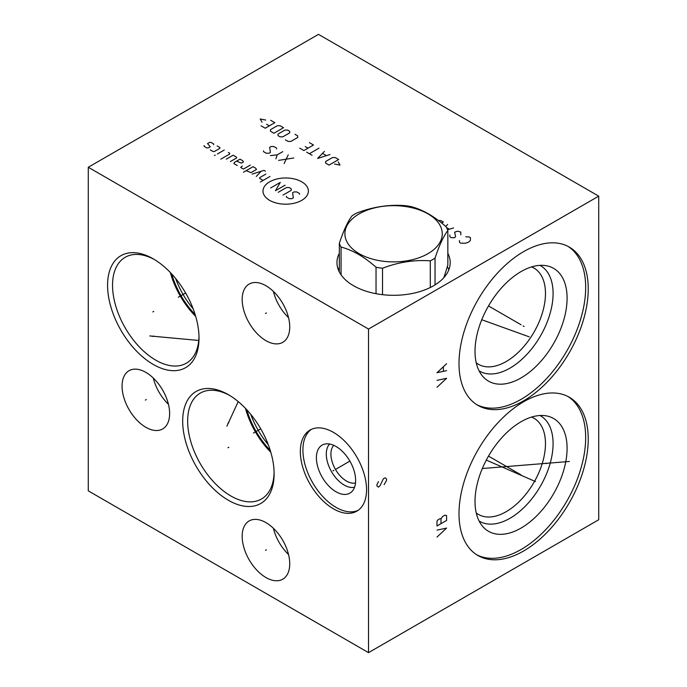 <?xml version="1.0" encoding="UTF-8"?>
<svg xmlns="http://www.w3.org/2000/svg" width="687" height="687" viewBox="0 0 687 687"><rect width="100%" height="100%" fill="white"/><g stroke="black" fill="none" stroke-linecap="round" stroke-linejoin="round"><path stroke-width="1.03" d="M88.279 167.259L88.279 490.853L368.524 652.65L598.721 519.741L598.721 196.147L318.476 34.35L88.279 167.259L368.524 329.047L598.721 196.147M368.524 652.65L368.524 329.047M588.235 439.079A91.38 52.762 -60 0 1 548.346 531.042A91.38 52.762 -60 0 1 477.929 555.517A91.38 52.762 -60 0 1 459.002 513.687A91.38 52.762 -60 0 1 498.891 421.724A91.38 52.762 -60 0 1 569.308 397.241A91.38 52.762 -60 0 1 588.235 439.079M588.235 288.926A91.38 52.762 -60 0 1 548.346 380.89A91.38 52.762 -60 0 1 477.929 405.373A91.38 52.762 -60 0 1 459.002 363.535A91.38 52.762 -60 0 1 498.891 271.58A91.38 52.762 -60 0 1 569.308 247.097A91.38 52.762 -60 0 1 588.235 288.926M169.629 413.557A33.629 19.416 60 0 1 162.664 428.954A33.629 19.416 60 0 1 136.747 419.946A33.629 19.416 60 0 1 122.071 386.103A33.629 19.416 60 0 1 129.036 370.705A33.629 19.416 60 0 1 154.953 379.713A33.629 19.416 60 0 1 169.629 413.557M289.734 563.804A33.629 19.416 60 0 1 282.769 579.193A33.629 19.416 60 0 1 256.852 570.184A33.629 19.416 60 0 1 242.176 536.341A33.629 19.416 60 0 1 249.141 520.944A33.629 19.416 60 0 1 275.049 529.952A33.629 19.416 60 0 1 289.734 563.804M289.734 326.926A33.629 19.416 60 0 1 282.769 342.324A33.629 19.416 60 0 1 256.852 333.315A33.629 19.416 60 0 1 242.176 299.463A33.629 19.416 60 0 1 249.141 284.075A33.629 19.416 60 0 1 275.049 293.083A33.629 19.416 60 0 1 289.734 326.926M274.122 473.884A64.655 37.33 60 0 1 228.402 500.282A64.655 37.33 60 0 1 182.682 421.097A64.655 37.33 60 0 1 228.402 394.699A64.655 37.33 60 0 1 274.122 473.884M199.015 338.064A64.655 37.33 60 0 1 153.295 364.462A64.655 37.33 60 0 1 107.576 285.277A64.655 37.33 60 0 1 153.295 258.879A64.655 37.33 60 0 1 199.015 338.064M366.557 489.719A46.819 27.033 60 0 1 356.862 511.154A46.819 27.033 60 0 1 320.777 498.607A46.819 27.033 60 0 1 300.339 451.488A46.819 27.033 60 0 1 310.043 430.053A46.819 27.033 60 0 1 346.119 442.6A46.819 27.033 60 0 1 366.557 489.719M447.838 253.28A56.617 32.684 180 0 1 450.2 262.623A56.617 32.684 180 0 1 415.249 292.825A56.617 32.684 180 0 1 353.547 285.732A56.617 32.684 180 0 1 336.965 262.623A56.617 32.684 180 0 1 339.326 253.28M447.383 266.676A56.617 32.684 180 0 1 448.843 269.742M339.326 267.518A56.617 32.684 0 0 0 338.322 269.742M355.505 482.944A22.027 12.718 60 0 1 339.344 474.932A22.027 12.718 60 0 1 330.911 454.081A22.027 12.718 -120 0 1 333.788 445.331M329.623 444.017A25.29 14.599 -120 0 0 326.299 454.081A25.29 14.599 60 0 0 335.995 478.032A25.29 14.599 60 0 0 354.561 487.212M355.634 480.453A27.746 16.016 60 0 1 351.813 491.669A27.746 16.016 60 0 1 329.897 487.109A27.746 16.016 60 0 1 316.398 457.8A27.746 16.016 -120 0 1 324.384 444.171A27.746 16.016 -120 0 1 344.865 454.021A27.746 16.016 -120 0 1 355.634 480.453M311.357 429.375A46.819 27.033 -120 0 0 302.907 450.011A46.819 27.033 60 0 0 322.512 496.237A46.819 27.033 60 0 0 358.107 510.355M531.592 417.069A55.544 32.066 120 0 1 533.971 418.228A55.544 32.066 120 0 1 545.469 443.656A55.544 32.066 -60 0 1 521.227 499.543A55.544 32.066 -60 0 1 478.427 514.426A55.544 32.066 -60 0 1 476.237 512.94M479.105 521.021A60.92 35.174 -60 0 0 526.199 505.271A60.92 35.174 -60 0 0 553.087 443.656A60.92 35.174 120 0 0 540.016 415.515M567.093 448.319A65.11 37.587 -60 0 1 534.546 517.946A65.11 37.587 -60 0 1 482.918 526.706A65.11 37.587 -60 0 1 475.018 501.484A65.11 37.587 120 0 1 499.466 440.41A65.11 37.587 120 0 1 546.852 415.978A65.11 37.587 120 0 1 567.093 448.319M476.666 554.753A91.38 52.762 -60 0 0 546.62 528.672A91.38 52.762 -60 0 0 585.668 437.602A91.38 52.762 120 0 0 568.012 396.536M268.274 444.678A58.489 33.766 60 0 1 250.772 414.364M270.249 450.389A59.675 34.453 60 0 1 246.813 409.796M270.815 452.261A61.143 35.303 60 0 1 245.474 408.379M229.656 395.446A61.143 35.303 -120 0 0 200.312 393.101A61.143 35.303 -120 0 0 187.645 421.097A61.143 35.303 60 0 0 214.335 482.626A61.143 35.303 60 0 0 261.455 499.011A61.143 35.303 60 0 0 274.104 472.424M193.167 308.858A58.489 33.766 60 0 1 175.666 278.553M195.142 314.577A59.675 34.453 60 0 1 171.707 273.976M195.709 316.441A61.143 35.303 60 0 1 170.367 272.559M154.558 259.626A61.143 35.303 -120 0 0 125.206 257.282A61.143 35.303 -120 0 0 112.539 285.277A61.143 35.303 60 0 0 139.229 346.815A61.143 35.303 60 0 0 186.349 363.191A61.143 35.303 60 0 0 198.998 336.604M531.592 266.917A55.544 32.066 120 0 1 533.971 268.076A55.544 32.066 120 0 1 545.469 293.504A55.544 32.066 -60 0 1 521.227 349.4A55.544 32.066 -60 0 1 478.427 364.282A55.544 32.066 -60 0 1 476.237 362.796M479.105 370.877A60.92 35.174 -60 0 0 526.199 355.119A60.92 35.174 -60 0 0 553.087 293.504A60.92 35.174 120 0 0 540.016 265.362M567.093 298.175A65.11 37.587 -60 0 1 534.546 367.794A65.11 37.587 -60 0 1 482.918 376.562A65.11 37.587 -60 0 1 475.018 351.332A65.11 37.587 120 0 1 499.466 290.257A65.11 37.587 120 0 1 546.852 265.826A65.11 37.587 120 0 1 567.093 298.175M476.666 404.6A91.38 52.762 -60 0 0 546.62 378.52A91.38 52.762 -60 0 0 585.668 287.449A91.38 52.762 120 0 0 568.012 246.384M168.435 404.282A33.629 19.416 60 0 1 153.287 378.039M288.54 554.521A33.629 19.416 60 0 1 273.392 528.286M288.54 317.652A33.629 19.416 60 0 1 273.392 291.408M352.13 215.727C347.862 221.274 343.594 230.471 339.326 243.318A55.372 31.971 0 0 0 341.061 247.054C352.723 250.137 364.385 256.869 376.038 267.243A55.372 31.971 0 0 0 382.522 268.248C398.443 262.133 414.373 259.669 430.294 260.854A55.372 31.971 0 0 0 432.741 259.531A55.372 31.971 0 0 0 435.034 258.123C439.302 245.276 443.57 236.079 447.838 230.54A55.372 31.971 0 0 0 446.103 226.796C434.442 216.414 422.788 209.681 411.127 206.607A55.372 31.971 0 0 0 404.652 205.602C388.722 204.417 372.801 206.881 356.871 212.996A55.372 31.971 0 0 0 354.432 214.318A55.372 31.971 0 0 0 352.13 215.727M339.326 271.966L339.326 243.318M428.01 253.658A48.691 28.115 0 0 0 428.01 213.897A48.691 28.115 0 0 0 359.155 213.897A48.691 28.115 0 0 0 359.155 253.658A48.691 28.115 0 0 0 428.01 253.658M435.034 284.89L435.034 258.123M443.879 277.634L447.838 265.062L447.838 230.54M430.294 287.51L430.294 260.854M341.061 274.834L341.061 247.054M376.038 293.701L376.038 267.243M382.522 294.68L382.522 268.248M523.159 476.117L524.078 476.649M521.055 474.906L488.5 456.108M436.984 537.079L446.593 528.063L436.984 530.149M436.984 525.984L446.593 520.437L446.593 515.585L444.987 515.121L442.583 516.512L440.985 518.822L440.187 518.591L437.782 519.973L436.984 521.132L436.984 525.984M440.985 523.674L440.985 518.822M535.491 481.57L486.31 460.084M545.736 463.081L546.654 463.613M569.411 461.466L482.317 468.525M523.159 325.964L524.078 326.497L523.159 325.964M521.055 324.753L488.5 305.955M436.984 387.296L446.593 378.288L436.984 380.366M446.593 363.724L436.984 372.74L446.593 370.654M443.39 371.117L443.39 366.961M523.159 334.569L524.078 335.093M529.162 336.828L481.759 319.73M378.528 481.604L376.931 484.61L376.931 486.001L378.528 487.152L380.134 485.537L383.337 478.83L384.935 477.903L385.733 478.135L386.541 479.062L386.541 480.453L384.136 484.61M146.305 399.568L145.386 400.092L146.305 399.568M266.41 549.806L265.491 550.339L266.41 549.806M266.41 312.928L265.491 313.461L266.41 312.928M228.857 447.228L227.938 447.752M253.426 433.042L260.725 428.825M228.857 422.634L227.938 423.158M226.916 426.112L238.217 401.594M153.751 311.409L152.84 311.932M178.319 297.222L185.627 293.005M153.751 336.003L152.84 336.527M149.775 335.943L198.758 340.451M333.908 470.337L332.989 470.87L333.908 470.337M336.012 469.127L349.889 461.114M459.397 240.527L459.603 242.494L460.805 243.181L465.606 243.181L468.611 242.142L470.406 240.407L470.406 237.633L469.212 236.946L465.803 236.826M449.796 234.98L449.994 236.946L451.196 237.633L454.596 237.754L455.601 236.483L454.596 232.206L457.602 231.167L460.805 232.086L460.805 234.86M447.589 224.46L445.751 226.487M447.546 229.759L453.592 227.929M449.195 229.08L446.516 227.543M441.647 223.043L443.39 222.038L440.985 220.647L438.366 220.467M269.639 181.815A22.688 13.105 0 0 0 269.639 200.346A22.688 13.105 0 0 0 301.73 200.346A22.688 13.105 0 0 0 301.73 181.815A22.688 13.105 0 0 0 269.639 181.815M286.453 196.276L286.453 197.075L289.193 198.655L291.941 198.655L293.315 197.865L292.628 192.712L294.002 191.922L296.741 191.922L299.489 193.502L299.489 194.301M278.218 192.317L286.453 187.56L289.193 187.56L291.254 188.753L291.254 190.333L283.018 195.091M285.079 185.181L275.47 190.728L280.27 182.407L270.669 187.955M269.982 176.465L260.373 182.012M265.86 174.086L259.686 177.658L259.686 178.448L263.112 180.432M265.405 171.183L264.031 170.393L252.138 174.086M256.251 176.465L261.06 171.312M246.186 170.659L250.995 172.635L256.483 169.466L255.796 168.281L253.048 166.692L243.438 172.239M242.296 166.031L240.699 167.482L243.438 169.071L250.308 165.112M236.577 161.144L241.386 163.128L243.438 161.934L242.751 160.749L240.012 159.161L234.516 162.338L233.838 163.523L237.264 165.507M230.403 161.539L236.577 157.976L236.577 157.186L233.151 155.202L226.281 159.161M220.793 159.161L229.716 154.017L229.716 153.218L228.342 152.428M224.228 150.049L217.358 154.017M215.306 155.202L214.387 155.468L215.306 155.202M210.274 149.921L213.013 151.501L214.387 151.501L219.874 148.332L219.874 147.542L217.135 145.953M213.7 144.768L213.7 143.978L210.961 142.389L209.587 142.389L207.526 143.583L210.274 146.752L208.213 147.937L206.839 147.937L204.091 146.357L204.091 145.558M293.727 158.001L278.63 160.38M284.117 163.549L288.231 154.833M282.743 151.664L277.256 154.833L275.882 158.791M277.256 154.833L270.395 155.623M276.569 148.89L276.569 148.1L273.821 146.511L271.073 146.511L269.708 147.301L270.395 152.454L269.021 153.244L266.273 153.244L263.525 151.664L263.525 150.874M334.535 164.021L340.031 165.086L338.202 161.909M338.657 159.539L335.222 157.555L332.482 157.555L325.612 161.514L325.612 163.102L329.047 165.086L338.657 159.539M324.47 151.346L317.609 158.474L329.966 154.515M326.299 155.571L322.641 153.459M318.983 148.177L309.373 153.725M312.121 155.305L306.625 152.136M299.764 148.177L303.886 150.556L313.495 145.009L309.373 142.63M305.251 146.589L307.999 148.177M285.354 139.856L288.093 141.436L290.841 141.436L297.703 137.477L297.703 135.889L294.963 134.309M289.699 132.857L289.699 131.269L287.638 130.083L284.899 130.083L278.029 134.042L278.029 135.631L280.09 136.816L282.838 136.816L289.699 132.857M283.525 127.705L280.09 125.721L277.342 125.721L270.48 129.688L270.48 131.269L273.915 133.252L283.525 127.705M261.103 125.858L265.225 128.229L274.826 122.681L270.712 120.311M266.59 124.27L269.338 125.858M265.68 120.045L260.184 118.988L262.022 122.157"/></g></svg>
